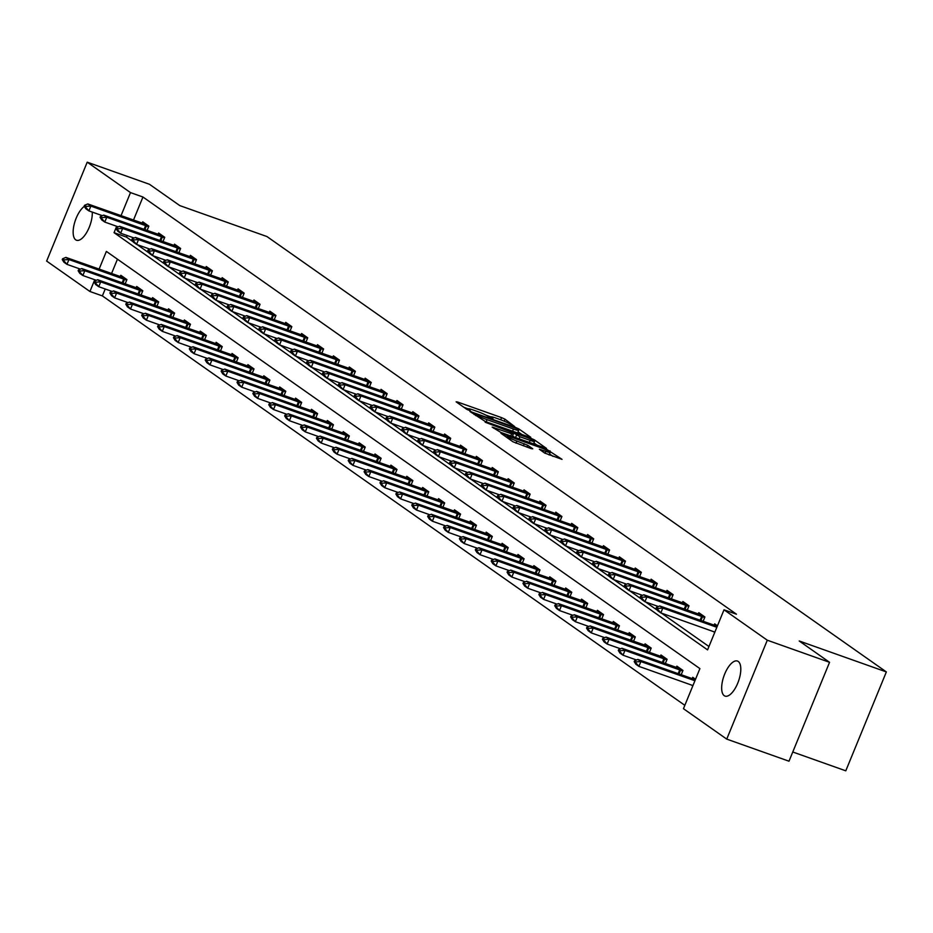 <?xml version="1.0" encoding="UTF-8"?>
<svg xmlns="http://www.w3.org/2000/svg" width="933" height="933" viewBox="0 0 933 933"><rect width="100%" height="100%" fill="white"/><g stroke="black" fill="none" stroke-linecap="round" stroke-linejoin="round"><path stroke-width="1.4" d="M514.619 426.544L505.01 419.197L501.557 417.622L457.567 402.006L456.12 401.843L466.745 409.307L470.302 410.672L468.798 409.552A9.12 0.956 22.3 0 1 468.168 408.864A9.12 0.956 22.3 0 1 473.416 410.077L477.078 411.383A9.12 0.956 22.3 0 1 488.099 416.41L491.889 418.474L493.032 418.742L491.528 417.622A9.12 0.956 22.3 0 1 490.898 416.934A9.12 0.956 22.3 0 1 496.146 418.147L499.808 419.453A9.12 0.956 22.3 0 1 510.829 424.48L514.619 426.544M724.218 695.68A18.59 7.721 109.5 0 1 724.323 674.979A18.59 7.721 109.5 0 1 737.455 661.054A18.59 7.721 109.5 0 1 738.26 661.462A18.59 7.721 109.5 0 1 738.143 682.163A18.59 7.721 109.5 0 1 725.023 696.088A18.59 7.721 109.5 0 1 724.218 695.68M92.262 212.094A18.59 7.721 109.5 0 1 87.084 231.781A18.59 7.721 109.5 0 1 76.494 240.236A18.59 7.721 109.5 0 1 75.701 239.828A18.59 7.721 109.5 0 1 74.29 223.873A18.59 7.721 109.5 0 1 84.32 206.356M544.604 453.018L562.028 459.351L546.598 449.274L500.963 433.274L512.952 441.787L531.309 448.645L532.755 448.808L527.705 445.263L516.87 441.064A7.627 0.793 22.3 0 1 507.132 436.294A7.627 0.793 22.3 0 1 511.517 437.309L540.475 447.595A7.627 0.793 22.3 0 1 550.213 452.365A7.627 0.793 22.3 0 1 545.828 451.35L539.367 449.263L544.604 453.018M105.219 288.997L102.385 295.913L89.93 291.493L46.65 261.077L87.212 162.179L149.455 184.279L179.812 205.61L266.955 236.55L886.35 671.923L799.208 640.983L829.554 662.313L767.299 640.213L726.737 739.111L683.457 708.695L699.902 668.599L106.374 251.409L99.085 269.182M87.212 162.179L130.492 192.595L121.01 215.721M116.672 226.287L114.048 232.69L707.576 649.881L724.02 609.797L736.475 614.217L142.947 197.015L130.492 192.595M724.02 609.797L767.299 640.213M529.303 437.122L530.749 437.285L518.946 428.993L515.506 427.431L469.87 411.43L485.312 421.506L529.303 437.122M534.492 439.921L546.481 448.423L500.858 432.434L492.169 427.092L511.646 433.81L513.29 434.183L509.745 431.617L485.183 422.206L531.052 438.347L534.492 439.921L534.096 440.877M792.77 751.998L845.788 770.821L886.35 671.923M142.947 197.015L133.454 220.141M127.145 235.536L126.503 237.11L133.244 241.857M137.186 244.621L149.128 253.018M153.07 255.794L165.013 264.191M168.966 266.955L180.909 275.352M184.851 278.127L196.793 286.524M200.735 289.288L212.677 297.685M216.619 300.461L228.562 308.858M232.515 311.622L244.458 320.019M248.4 322.795L260.342 331.192M264.284 333.967L276.226 342.353M280.168 345.128L292.111 353.525M296.064 356.301L308.007 364.686M311.949 367.462L323.891 375.859M327.833 378.635L339.775 387.032M343.717 389.796L355.66 398.193M359.602 400.968L371.556 409.365M375.498 412.129L387.44 420.526M391.382 423.302L403.324 431.699M407.266 434.463L419.209 442.86M423.15 445.636L435.105 454.033M439.046 456.797L450.989 465.194M454.931 467.969L466.873 476.366M470.815 479.13L482.758 487.527M486.699 490.303L498.654 498.7M502.595 501.464L514.538 509.861M518.48 512.637L530.422 521.034M534.364 523.81L546.306 532.195M550.248 534.971L562.202 543.368M566.144 546.143L578.087 554.529M582.029 557.304L593.971 565.701M597.913 568.477L609.855 576.874M613.797 579.638L625.74 588.035M629.693 590.811L641.636 599.208M645.578 601.972L657.52 610.369M661.462 613.144L708.952 646.522M142.166 223.232L142.737 221.832L148.848 226.136L147.052 230.498M158.05 234.405L158.622 233.005L164.733 237.297L162.937 241.67M173.935 245.566L174.506 244.166L180.617 248.47L178.833 252.831M189.819 256.738L190.402 255.339L196.501 259.631L194.717 264.004M205.715 267.911L206.286 266.511L212.397 270.803L210.601 275.165M221.599 279.072L222.171 277.672L228.282 281.964L226.486 286.338M237.483 290.245L238.055 288.845L244.166 293.137L242.382 297.499M253.368 301.406L253.951 300.006L260.05 304.298L258.266 308.671M269.264 312.578L269.835 311.179L275.946 315.471L274.15 319.832M285.148 323.739L285.72 322.34L291.831 326.632L290.035 331.005M301.032 334.912L301.604 333.513L307.715 337.804L305.931 342.178M316.917 346.073L317.488 344.674L323.599 348.977L321.815 353.339M332.813 357.246L333.384 355.846L339.495 360.138L337.699 364.511M348.697 368.407L349.269 367.007L355.38 371.311L353.584 375.672M364.581 379.579L365.153 378.18L371.264 382.472L369.48 386.845M380.466 390.74L381.037 389.341L387.148 393.644L385.364 398.006M396.35 401.913L396.933 400.514L403.044 404.805L401.248 409.179M412.246 413.074L412.818 411.675L418.929 415.978L417.133 420.34M428.13 424.247L428.702 422.847L434.813 427.139L433.029 431.512M444.015 435.408L444.586 434.008L450.697 438.312L448.913 442.674M459.899 446.58L460.482 445.181L466.593 449.473L464.797 453.846M475.795 457.753L476.366 456.354L482.478 460.645L480.682 465.007M491.679 468.914L492.251 467.515L498.362 471.806L496.566 476.18M507.564 480.087L508.135 478.687L514.246 482.979L512.462 487.341M523.448 491.248L524.031 489.848L530.142 494.14L528.346 498.514M539.344 502.421L539.915 501.021L546.027 505.313L544.231 509.675M555.228 513.582L555.8 512.182L561.911 516.474L560.115 520.847M571.113 524.754L571.684 523.355L577.795 527.646L576.011 532.02M586.997 535.915L587.58 534.516L593.691 538.819L591.895 543.181M602.893 547.088L603.464 545.688L609.576 549.98L607.78 554.354M618.777 558.249L619.349 556.849L625.46 561.153L623.664 565.515M634.662 569.422L635.233 568.022L641.344 572.314L639.56 576.687M650.546 580.583L651.129 579.183L657.24 583.487L655.444 587.848M666.442 591.755L667.013 590.356L673.125 594.648L671.328 599.021M682.326 602.916L682.898 601.517L689.009 605.82L687.213 610.182M698.211 614.089L698.782 612.689L704.893 616.981L703.109 621.355M713.43 631.594L714.713 632.492M714.095 625.25L714.678 623.85L717.454 625.81M102.385 295.913L684.834 705.325M117.441 259.187L111.528 273.602M120.24 276.693L120.812 275.293L126.923 279.597L125.127 283.959M136.125 287.865L136.696 286.466L142.807 290.758L141.011 295.131M152.009 299.026L152.58 297.627L158.692 301.93L156.907 306.292M167.893 310.199L168.476 308.8L174.588 313.091L172.792 317.465M183.789 321.36L184.361 319.961L190.472 324.264L188.676 328.626M199.674 332.533L200.245 331.133L206.356 335.425L204.56 339.799M215.558 343.694L216.129 342.294L222.241 346.598L220.456 350.96M231.442 354.867L232.025 353.467L238.137 357.759L236.341 362.132M247.338 366.028L247.91 364.628L254.021 368.932L252.225 373.293M263.223 377.2L263.794 375.801L269.905 380.093L268.109 384.466M279.107 388.373L279.678 386.973L285.79 391.265L284.005 395.627M294.991 399.534L295.574 398.134L301.674 402.426L299.89 406.8M310.887 410.707L311.459 409.307L317.57 413.599L315.774 417.961M326.772 421.868L327.343 420.468L333.454 424.76L331.658 429.133M342.656 433.04L343.227 431.641L349.339 435.933L347.554 440.294M358.54 444.201L359.123 442.802L365.223 447.094L363.438 451.467M374.436 455.374L375.008 453.974L381.119 458.266L379.323 462.64M390.321 466.535L390.892 465.135L397.003 469.439L395.207 473.801M406.205 477.708L406.776 476.308L412.887 480.6L411.103 484.973M422.089 488.869L422.661 487.469L428.772 491.773L426.987 496.134M437.985 500.041L438.557 498.642L444.668 502.934L442.872 507.307M453.87 511.202L454.441 509.803L460.552 514.106L458.756 518.468M469.754 522.375L470.325 520.976L476.436 525.267L474.652 529.641M485.638 533.536L486.21 532.137L492.321 536.44L490.536 540.802M501.522 544.709L502.106 543.309L508.217 547.601L506.421 551.974M517.418 555.87L517.99 554.47L524.101 558.774L522.305 563.135M533.303 567.042L533.874 565.643L539.985 569.935L538.201 574.308M549.187 578.215L549.759 576.816L555.87 581.107L554.085 585.469M565.071 589.376L565.655 587.977L571.766 592.268L569.97 596.642M580.967 600.549L581.539 599.149L587.65 603.441L585.854 607.803M596.852 611.71L597.423 610.31L603.534 614.602L601.738 618.976M612.736 622.882L613.308 621.483L619.419 625.775L617.634 630.137M628.62 634.043L629.204 632.644L635.315 636.936L633.519 641.309M644.516 645.216L645.088 643.817L651.199 648.108L649.403 652.482M660.401 656.377L660.972 654.978L667.083 659.281L665.287 663.643M676.285 667.55L676.857 666.15L682.968 670.442L681.183 674.816M691.505 685.055L692.787 685.953M692.169 678.711L692.753 677.311L695.528 679.271M829.554 662.313L788.991 761.211L726.737 739.111M94.746 279.748L89.93 291.493M126.503 237.11L114.048 232.69M490.921 416.911L485.813 415.092M468.191 408.841L463.923 407.324M521.85 434.475L518.06 431.816M516.625 428.55L475.597 413.739L474.454 413.482L476.04 414.649A9.12 0.956 22.3 0 0 487.061 419.675L513.453 429.04A9.12 0.956 22.3 0 0 518.701 430.253A9.12 0.956 22.3 0 0 518.072 429.577L516.625 428.55M517.582 432.959A9.12 0.956 22.3 0 0 517.605 432.935L518.701 430.253M533.909 442.953L537.385 445.403M530.166 440.388A7.627 0.793 22.3 0 0 534.539 441.402A7.627 0.793 22.3 0 0 524.812 436.621L512.975 432.62L519.961 436.761L530.166 440.388L529.279 442.522M514.666 437.332L512.59 435.874M552.931 456.33L549.56 453.951M124.847 278.139L65.881 257.391L68.937 259.549L126.69 280.157M64.109 259.864L62.581 258.791L62.254 259.596L63.782 260.669L64.109 259.864L68.937 259.549L66.966 264.354L80.425 269.136M63.782 260.669L66.966 264.354L63.91 262.208L62.254 259.596M65.881 257.391L62.581 258.791M84.506 205.33L84.18 206.135L85.708 207.208L86.034 206.403L84.506 205.33L87.807 203.942L146.773 224.678M148.615 226.696L90.863 206.088L88.892 210.893L85.836 208.747L84.18 206.135M102.35 215.675L88.892 210.893L85.708 207.208M87.807 203.942L90.863 206.088L86.034 206.403M140.743 289.3L81.766 268.564L84.821 270.71L142.574 291.318M80.005 271.025L78.477 269.952L78.139 270.757L79.667 271.83L80.005 271.025L84.821 270.71L82.85 275.527L96.309 280.297M79.667 271.83L82.85 275.527L79.795 273.381L78.139 270.757M81.766 268.564L78.477 269.952M156.627 300.473L97.65 279.737L100.706 281.883L158.47 302.49M95.889 282.198L94.361 281.125L94.035 281.929L95.563 283.002L95.889 282.198L100.706 281.883L98.735 286.688L112.193 291.469M95.563 283.002L98.735 286.688L95.679 284.542L94.035 281.929M97.65 279.737L94.361 281.125M100.402 216.503L100.064 217.296L101.592 218.369L101.93 217.576L100.402 216.503L103.691 215.103L162.657 235.839M164.5 237.857L106.747 217.249L104.776 222.066L101.72 219.92L100.064 217.296M118.234 226.847L104.776 222.066L101.592 218.369M103.691 215.103L106.747 217.249L101.93 217.576M116.287 227.664L115.96 228.468L117.488 229.541L117.815 228.737L116.287 227.664L119.576 226.276L178.553 247.012M180.384 249.029L122.631 228.422L120.66 233.227L117.605 231.081L115.96 228.468M134.119 238.008L120.66 233.227L117.488 229.541M119.576 226.276L122.631 228.422L117.815 228.737M172.512 311.634L113.546 290.898L116.602 293.044L174.354 313.651M111.773 293.37L110.246 292.286L109.919 293.09L111.447 294.163L111.773 293.37L116.602 293.044L114.619 297.86L128.078 302.63M111.447 294.163L114.619 297.86L111.575 295.714L109.919 293.09M113.546 290.898L110.246 292.286M188.396 322.806L129.43 302.07L132.486 304.216L190.239 324.824M127.658 304.531L126.13 303.458L125.803 304.263L127.331 305.336L127.658 304.531L132.486 304.216L130.515 309.021L143.974 313.803M127.331 305.336L130.515 309.021L127.459 306.875L125.803 304.263M129.43 302.07L126.13 303.458M204.28 333.967L145.315 313.231L148.37 315.377L206.123 335.985M143.554 315.704L142.026 314.631L141.688 315.424L143.215 316.497L143.554 315.704L148.37 315.377L146.399 320.194L159.858 324.964M143.215 316.497L146.399 320.194L143.344 318.048L141.688 315.424M145.315 313.231L142.026 314.631M132.171 238.836L131.845 239.629L133.372 240.702L133.699 239.909L132.171 238.836L135.472 237.437L194.437 258.184M196.28 260.202L138.527 239.583L136.545 244.399L133.489 242.253L131.845 239.629M150.003 249.181L136.545 244.399L133.372 240.702M135.472 237.437L138.527 239.583L133.699 239.909M148.055 249.997L147.729 250.802L149.257 251.875L149.583 251.07L148.055 249.997L151.356 248.61L210.322 269.345M212.164 271.363L154.412 250.755L152.441 255.56L149.385 253.414L147.729 250.802M165.899 260.342L152.441 255.56L149.257 251.875M151.356 248.61L154.412 250.755L149.583 251.07M163.951 261.17L163.613 261.963L165.141 263.048L165.479 262.243L163.951 261.17L167.24 259.771L226.206 280.518M228.049 282.536L170.296 261.916L168.325 266.733L165.269 264.587L163.613 261.963M181.783 271.515L168.325 266.733L165.141 263.048M167.24 259.771L170.296 261.916L165.479 262.243M220.176 345.14L161.199 324.404L164.255 326.55L222.007 347.158M159.438 326.865L157.91 325.792L157.584 326.597L159.111 327.67L159.438 326.865L164.255 326.55L162.284 331.355L175.742 336.137M159.111 327.67L162.284 331.355L159.228 329.209L157.584 326.597M161.199 324.404L157.91 325.792M179.836 272.331L179.509 273.136L181.037 274.209L181.364 273.404L179.836 272.331L183.125 270.943L242.102 291.679M243.933 293.697L186.18 273.089L184.209 277.906L181.154 275.748L179.509 273.136M197.668 282.676L184.209 277.906L181.037 274.209M183.125 270.943L186.18 273.089L181.364 273.404M236.061 356.301L177.095 335.565L180.151 337.711L237.903 358.319M175.322 338.038L173.795 336.965L173.468 337.758L174.996 338.831L175.322 338.038L180.151 337.711L178.168 342.528L191.627 347.309M174.996 338.831L178.168 342.528L175.112 340.382L173.468 337.758M177.095 335.565L173.795 336.965M195.72 283.504L195.394 284.297L196.921 285.381L197.248 284.577L195.72 283.504L199.021 282.104L257.986 302.852M259.829 304.869L202.076 284.25L200.094 289.067L197.038 286.921L195.394 284.297M213.552 293.848L200.094 289.067L196.921 285.381M199.021 282.104L202.076 284.25L197.248 284.577M251.945 367.474L192.979 346.738L196.035 348.884L253.788 369.491M191.207 349.199L189.679 348.126L189.352 348.93L190.88 350.003L191.207 349.199L196.035 348.884L194.064 353.689L207.523 358.47M190.88 350.003L194.064 353.689L191.008 351.543L189.352 348.93M192.979 346.738L189.679 348.126M211.604 294.665L211.278 295.469L212.806 296.542L213.132 295.738L211.604 294.665L214.905 293.277L273.87 314.013M275.713 316.03L217.96 295.423L215.989 300.239L212.934 298.082L211.278 295.469M229.448 305.009L215.989 300.239L212.806 296.542M214.905 293.277L217.96 295.423L213.132 295.738M267.829 378.646L208.864 357.899L211.919 360.045L269.672 380.664M207.103 360.371L205.575 359.298L205.237 360.091L206.764 361.164L207.103 360.371L211.919 360.045L209.948 364.861L223.407 369.643M206.764 361.164L209.948 364.861L206.893 362.715L205.237 360.091M208.864 357.899L205.575 359.298M227.5 305.837L227.162 306.642L228.69 307.715L229.028 306.91L227.5 305.837L230.789 304.438L289.755 325.185M291.597 327.203L233.845 306.595L231.874 311.4L228.818 309.255L227.162 306.642M245.332 316.182L231.874 311.4L228.69 307.715M230.789 304.438L233.845 306.595L229.028 306.91M283.725 389.807L224.748 369.071L227.804 371.217L285.556 391.825M222.987 371.532L221.459 370.459L221.133 371.264L222.66 372.337L222.987 371.532L227.804 371.217L225.833 376.022L239.291 380.804M222.66 372.337L225.833 376.022L222.777 373.876L221.133 371.264M224.748 369.071L221.459 370.459M243.385 316.998L243.058 317.803L244.586 318.876L244.912 318.071L243.385 316.998L246.674 315.611L305.651 336.346M307.482 338.364L249.729 317.756L247.758 322.573L244.703 320.416L243.058 317.803M261.217 327.343L247.758 322.573L244.586 318.876M246.674 315.611L249.729 317.756L244.912 318.071M299.61 400.98L240.644 380.232L243.7 382.378L301.452 402.998M238.871 382.705L237.344 381.632L237.017 382.425L238.545 383.51L238.871 382.705L243.7 382.378L241.717 387.195L255.176 391.977M238.545 383.51L241.717 387.195L238.661 385.049L237.017 382.425M240.644 380.232L237.344 381.632M259.269 328.171L258.942 328.976L260.47 330.049L260.797 329.244L259.269 328.171L262.57 326.772L321.535 347.519M323.378 349.537L265.625 328.929L263.642 333.734L260.587 331.588L258.942 328.976M277.101 338.516L263.642 333.734L260.47 330.049M262.57 326.772L265.625 328.929L260.797 329.244M315.494 412.141L256.528 391.405L259.584 393.551L317.337 414.159M254.756 393.866L253.228 392.793L252.901 393.598L254.429 394.671L254.756 393.866L259.584 393.551L257.613 398.368L271.071 403.138M254.429 394.671L257.613 398.368L254.557 396.21L252.901 393.598M256.528 391.405L253.228 392.793M275.153 339.332L274.827 340.137L276.355 341.21L276.681 340.405L275.153 339.332L278.454 337.944L337.419 358.68M339.262 360.698L281.509 340.09L279.538 344.907L276.483 342.761L274.827 340.137M292.997 349.677L279.538 344.907L276.355 341.21M278.454 337.944L281.509 340.09L276.681 340.405M331.378 423.314L272.413 402.566L275.468 404.712L333.221 425.331M270.652 405.039L269.124 403.966L268.786 404.759L270.313 405.843L270.652 405.039L275.468 404.712L273.497 409.529L286.956 414.31M270.313 405.843L273.497 409.529L270.442 407.383L268.786 404.759M272.413 402.566L269.124 403.966M291.049 350.505L290.711 351.309L292.239 352.382L292.577 351.578L291.049 350.505L294.338 349.117L353.304 369.853M355.146 371.87L297.394 351.263L295.423 356.068L292.367 353.922L290.711 351.309M308.881 360.849L295.423 356.068L292.239 352.382M294.338 349.117L297.394 351.263L292.577 351.578M347.274 434.475L288.297 413.739L291.353 415.885L349.105 436.492M286.536 416.2L285.008 415.127L284.682 415.931L286.209 417.004L286.536 416.2L291.353 415.885L289.382 420.701L302.84 425.471M286.209 417.004L289.382 420.701L286.326 418.544L284.682 415.931M288.297 413.739L285.008 415.127M306.934 361.666L306.607 362.471L308.135 363.543L308.461 362.75L306.934 361.666L310.223 360.278L369.2 381.014M371.031 383.031L313.278 362.424L311.307 367.24L308.252 365.095L306.607 362.471M324.766 372.01L311.307 367.24L308.135 363.543M310.223 360.278L313.278 362.424L308.461 362.75M363.159 445.647L304.193 424.9L307.249 427.057L365.001 447.665M302.42 427.372L300.892 426.299L300.566 427.104L302.094 428.177L302.42 427.372L307.249 427.057L305.266 431.862L318.724 436.644M302.094 428.177L305.266 431.862L302.21 429.716L300.566 427.104M304.193 424.9L300.892 426.299M322.818 372.838L322.491 373.643L324.019 374.716L324.346 373.911L322.818 372.838L326.118 371.451L385.084 392.187M386.927 394.204L329.174 373.597L327.191 378.401L324.136 376.256L322.491 373.643M340.65 383.183L327.191 378.401L324.019 374.716M326.118 371.451L329.174 373.597L324.346 373.911M379.043 456.808L320.077 436.073L323.133 438.218L380.886 458.826M318.305 438.533L316.777 437.46L316.45 438.265L317.978 439.338L318.305 438.533L323.133 438.218L321.162 443.035L334.62 447.805M317.978 439.338L321.162 443.035L318.106 440.877L316.45 438.265M320.077 436.073L316.777 437.46M338.702 384.011L338.376 384.804L339.904 385.877L340.23 385.084L338.702 384.011L342.003 382.612L400.968 403.348M402.811 405.365L345.058 384.758L343.087 389.574L340.032 387.428L338.376 384.804M356.534 394.344L343.087 389.574L339.904 385.877M342.003 382.612L345.058 384.758L340.23 385.084M394.927 467.981L335.962 447.234L339.017 449.391L396.77 469.999M334.201 449.706L332.673 448.633L332.335 449.438L333.862 450.511L334.201 449.706L339.017 449.391L337.046 454.196L350.505 458.978M333.862 450.511L337.046 454.196L333.991 452.05L332.335 449.438M335.962 447.234L332.673 448.633M354.598 395.172L354.26 395.977L355.788 397.05L356.126 396.245L354.598 395.172L357.887 393.784L416.853 414.52M418.695 416.538L360.943 395.93L358.972 400.735L355.916 398.589L354.26 395.977M372.43 405.517L358.972 400.735L355.788 397.05M357.887 393.784L360.943 395.93L356.126 396.245M410.823 479.142L351.846 458.406L354.902 460.552L412.654 481.16M350.085 460.867L348.557 459.794L348.231 460.599L349.758 461.672L350.085 460.867L354.902 460.552L352.931 465.369L366.389 470.139M349.758 461.672L352.931 465.369L349.875 463.223L348.231 460.599M351.846 458.406L348.557 459.794M370.483 406.345L370.156 407.138L371.684 408.211L372.01 407.418L370.483 406.345L373.771 404.945L432.749 425.681M434.58 427.699L376.827 407.091L374.856 411.908L371.8 409.762L370.156 407.138M388.315 416.689L374.856 411.908L371.684 408.211M373.771 404.945L376.827 407.091L372.01 407.418M426.708 490.315L367.742 469.579L370.798 471.725L428.55 492.332M365.969 472.04L364.441 470.967L364.115 471.771L365.643 472.844L365.969 472.04L370.798 471.725L368.815 476.53L382.273 481.311M365.643 472.844L368.815 476.53L365.759 474.384L364.115 471.771M367.742 469.579L364.441 470.967M386.367 417.506L386.04 418.311L387.568 419.384L387.895 418.579L386.367 417.506L389.667 416.118L448.633 436.854M450.476 438.872L392.723 418.264L390.74 423.069L387.685 420.923L386.04 418.311M404.199 427.85L390.74 423.069L387.568 419.384M389.667 416.118L392.723 418.264L387.895 418.579M442.592 501.476L383.626 480.74L386.682 482.886L444.435 503.493M381.854 483.212L380.326 482.128L379.999 482.932L381.527 484.005L381.854 483.212L386.682 482.886L384.711 487.702L398.158 492.472M381.527 484.005L384.711 487.702L381.655 485.557L379.999 482.932M383.626 480.74L380.326 482.128M402.251 428.679L401.925 429.472L403.453 430.545L403.779 429.751L402.251 428.679L405.552 427.279L464.517 448.027M466.36 450.044L408.607 429.425L406.636 434.242L403.581 432.096L401.925 429.472M420.083 439.023L406.636 434.242L403.453 430.545M405.552 427.279L408.607 429.425L403.779 429.751M458.476 512.649L399.511 491.913L402.566 494.058L460.319 514.666M397.75 494.373L396.222 493.3L395.884 494.105L397.411 495.178L397.75 494.373L402.566 494.058L400.595 498.863L414.054 503.645M397.411 495.178L400.595 498.863L397.54 496.718L395.884 494.105M399.511 491.913L396.222 493.3M418.136 439.84L417.809 440.644L419.337 441.717L419.663 440.912L418.136 439.84L421.436 438.452L480.402 459.188M482.244 461.205L424.492 440.598L422.521 445.403L419.465 443.257L417.809 440.644M435.979 450.184L422.521 445.403L419.337 441.717M421.436 438.452L424.492 440.598L419.663 440.912M474.372 523.81L415.395 503.074L418.451 505.219L476.203 525.827M413.634 505.546L412.106 504.473L411.78 505.266L413.307 506.339L413.634 505.546L418.451 505.219L416.48 510.036L429.938 514.806M413.307 506.339L416.48 510.036L413.424 507.89L411.78 505.266M415.395 503.074L412.106 504.473M434.032 451.012L433.705 451.805L435.233 452.89L435.559 452.085L434.032 451.012L437.32 449.613L496.298 470.36M498.129 472.378L440.376 451.759L438.405 456.575L435.349 454.429L433.705 451.805M451.864 461.357L438.405 456.575L435.233 452.89M437.32 449.613L440.376 451.759L435.559 452.085M490.257 534.982L431.291 514.246L434.346 516.392L492.099 537M429.518 516.707L427.99 515.634L427.664 516.439L429.192 517.512L429.518 516.707L434.346 516.392L432.364 521.197L445.822 525.979M429.192 517.512L432.364 521.197L429.308 519.051L427.664 516.439M431.291 514.246L427.99 515.634M449.916 462.173L449.589 462.978L451.117 464.051L451.444 463.246L449.916 462.173L453.216 460.785L512.182 481.521M514.025 483.539L456.272 462.931L454.289 467.748L451.234 465.59L449.589 462.978M467.748 472.518L454.289 467.748L451.117 464.051M453.216 460.785L456.272 462.931L451.444 463.246M506.141 546.143L447.175 525.407L450.231 527.553L507.984 548.161M445.403 527.88L443.875 526.807L443.548 527.6L445.076 528.673L445.403 527.88L450.231 527.553L448.26 532.37L461.707 537.151M445.076 528.673L448.26 532.37L445.204 530.224L443.548 527.6M447.175 525.407L443.875 526.807M465.8 473.346L465.474 474.139L467.001 475.224L467.328 474.419L465.8 473.346L469.101 471.946L528.066 492.694M529.909 494.712L472.156 474.092L470.185 478.909L467.13 476.763L465.474 474.139M483.632 483.691L470.185 478.909L467.001 475.224M469.101 471.946L472.156 474.092L467.328 474.419M522.025 557.316L463.06 536.58L466.115 538.726L523.868 559.334M461.287 539.041L459.771 537.968L459.433 538.773L460.96 539.845L461.287 539.041L466.115 538.726L464.144 543.531L477.603 548.312M460.96 539.845L464.144 543.531L461.089 541.385L459.433 538.773M463.06 536.58L459.771 537.968M481.685 484.507L481.358 485.312L482.886 486.385L483.212 485.58L481.685 484.507L484.985 483.119L543.951 503.855M545.793 505.873L488.041 485.265L486.07 490.082L483.014 487.924L481.358 485.312M499.528 494.852L486.07 490.082L482.886 486.385M484.985 483.119L488.041 485.265L483.212 485.58M537.921 568.489L478.944 547.741L481.999 549.887L539.752 570.506M477.183 550.213L475.655 549.14L475.329 549.934L476.856 551.006L477.183 550.213L481.999 549.887L480.029 554.703L493.487 559.485M476.856 551.006L480.029 554.703L476.973 552.558L475.329 549.934M478.944 547.741L475.655 549.14M497.581 495.68L497.254 496.484L498.77 497.557L499.108 496.753L497.581 495.68L500.869 494.28L559.847 515.028M561.678 517.045L503.925 496.438L501.954 501.243L498.898 499.097L497.254 496.484M515.413 506.024L501.954 501.243L498.77 497.557M500.869 494.28L503.925 496.438L499.108 496.753M553.805 579.65L494.84 558.914L497.895 561.06L555.648 581.667M493.067 561.374L491.539 560.301L491.213 561.106L492.741 562.179L493.067 561.374L497.895 561.06L495.913 565.865L509.371 570.646M492.741 562.179L495.913 565.865L492.857 563.719L491.213 561.106M494.84 558.914L491.539 560.301M513.465 506.841L513.138 507.645L514.666 508.718L514.993 507.914L513.465 506.841L516.765 505.453L575.731 526.189M577.574 528.206L519.809 507.599L517.838 512.415L514.783 510.258L513.138 507.645M531.297 517.185L517.838 512.415L514.666 508.718M516.765 505.453L519.809 507.599L514.993 507.914M569.69 590.822L510.724 570.075L513.78 572.221L571.532 592.84M508.951 572.547L507.424 571.474L507.097 572.267L508.625 573.352L508.951 572.547L513.78 572.221L511.809 577.037L525.256 581.819M508.625 573.352L511.809 577.037L508.753 574.891L507.097 572.267M510.724 570.075L507.424 571.474M529.349 518.013L529.023 518.818L530.55 519.891L530.877 519.086L529.349 518.013L532.65 516.614L591.615 537.361M593.458 539.379L535.705 518.771L533.734 523.576L530.679 521.43L529.023 518.818M547.181 528.358L533.734 523.576L530.55 519.891M532.65 516.614L535.705 518.771L530.877 519.086M585.574 601.983L526.609 581.247L529.664 583.393L587.417 604.001M524.836 583.708L523.308 582.635L522.981 583.44L524.509 584.513L524.836 583.708L529.664 583.393L527.693 588.21L541.152 592.98M524.509 584.513L527.693 588.21L524.638 586.052L522.981 583.44M526.609 581.247L523.308 582.635M545.234 529.174L544.907 529.979L546.435 531.052L546.761 530.247L545.234 529.174L548.534 527.786L607.5 548.522M609.342 550.54L551.59 529.932L549.619 534.749L546.563 532.603L544.907 529.979M563.077 539.519L549.619 534.749L546.435 531.052M548.534 527.786L551.59 529.932L546.761 530.247M601.47 613.156L542.493 592.408L545.548 594.554L603.301 615.174M540.732 594.881L539.204 593.808L538.877 594.601L540.405 595.686L540.732 594.881L545.548 594.554L543.577 599.371L557.036 604.152M540.405 595.686L543.577 599.371L540.522 597.225L538.877 594.601M542.493 592.408L539.204 593.808M561.13 540.347L560.791 541.152L562.319 542.225L562.657 541.42L561.13 540.347L564.418 538.959L623.396 559.695M625.227 561.713L567.474 541.105L565.503 545.91L562.447 543.764L560.791 541.152M578.961 550.692L565.503 545.91L562.319 542.225M564.418 538.959L567.474 541.105L562.657 541.42M617.354 624.317L558.389 603.581L561.433 605.727L619.197 626.335M556.616 606.042L555.088 604.969L554.762 605.774L556.29 606.847L556.616 606.042L561.433 605.727L559.462 610.544L572.92 615.313M556.29 606.847L559.462 610.544L556.406 608.386L554.762 605.774M558.389 603.581L555.088 604.969M577.014 551.508L576.687 552.313L578.215 553.386L578.542 552.593L577.014 551.508L580.303 550.12L639.28 570.856M641.123 572.874L583.358 552.266L581.387 557.083L578.332 554.937L576.687 552.313M594.846 561.853L581.387 557.083L578.215 553.386M580.303 550.12L583.358 552.266L578.542 552.593M633.239 635.49L574.273 614.742L577.329 616.9L635.081 637.507M572.5 617.214L570.973 616.142L570.646 616.946L572.174 618.019L572.5 617.214L577.329 616.9L575.358 621.705L588.805 626.486M572.174 618.019L575.358 621.705L572.302 619.559L570.646 616.946M574.273 614.742L570.973 616.142M592.898 562.681L592.572 563.485L594.099 564.558L594.426 563.754L592.898 562.681L596.199 561.293L655.164 582.029M657.007 584.046L599.254 563.439L597.272 568.244L594.228 566.098L592.572 563.485M610.73 573.025L597.272 568.244L594.099 564.558M596.199 561.293L599.254 563.439L594.426 563.754M649.123 646.651L590.157 625.915L593.213 628.061L650.966 648.668M588.385 628.375L586.857 627.303L586.53 628.107L588.058 629.18L588.385 628.375L593.213 628.061L591.242 632.877L604.701 637.647M588.058 629.18L591.242 632.877L588.187 630.72L586.53 628.107M590.157 625.915L586.857 627.303M608.783 573.853L608.456 574.646L609.984 575.719L610.31 574.926L608.783 573.853L612.083 572.454L671.049 593.19M672.891 595.207L615.139 574.6L613.168 579.416L610.112 577.27L608.456 574.646M626.626 584.186L613.168 579.416L609.984 575.719M612.083 572.454L615.139 574.6L610.31 574.926M665.019 657.823L606.042 637.076L609.097 639.233L666.85 659.841M604.281 639.548L602.753 638.475L602.415 639.28L603.943 640.353L604.281 639.548L609.097 639.233L607.126 644.038L620.585 648.82M603.943 640.353L607.126 644.038L604.071 641.892L602.415 639.28M606.042 637.076L602.753 638.475M624.678 585.014L624.34 585.819L625.868 586.892L626.206 586.087L624.678 585.014L627.967 583.626L686.933 604.362M688.776 606.38L631.023 585.772L629.052 590.577L625.996 588.431L624.34 585.819M642.51 595.359L629.052 590.577L625.868 586.892M627.967 583.626L631.023 585.772L626.206 586.087M680.903 668.984L621.926 648.248L624.982 650.394L682.746 671.002M620.165 650.709L618.637 649.636L618.311 650.441L619.839 651.514L620.165 650.709L624.982 650.394L623.011 655.211L636.469 659.981M619.839 651.514L623.011 655.211L619.955 653.065L618.311 650.441M621.926 648.248L618.637 649.636M640.563 596.187L640.236 596.98L641.764 598.053L642.091 597.26L640.563 596.187L643.852 594.788L702.829 615.523M704.66 617.541L646.907 596.933L644.936 601.75L641.881 599.604L640.236 596.98M658.395 606.532L644.936 601.75L641.764 598.053M643.852 594.788L646.907 596.933L642.091 597.26M695.342 679.714L637.822 659.421L640.878 661.567L694.922 680.752M636.049 661.882L634.522 660.809L634.195 661.614L635.723 662.687L636.049 661.882L640.878 661.567L638.895 666.372L692.951 685.568M635.723 662.687L638.895 666.372L635.851 664.226L634.195 661.614M637.822 659.421L634.522 660.809M656.447 607.348L656.121 608.153L657.648 609.226L657.975 608.421L656.447 607.348L659.748 605.96L717.267 626.253M716.847 627.291L662.803 608.106L660.821 612.911L657.765 610.765L656.121 608.153M714.876 632.107L660.821 612.911L657.648 609.226M659.748 605.96L662.803 608.106L657.975 608.421M491.271 418.241L491.528 417.622M468.541 410.17L468.798 409.552M457.298 402.659L457.567 402.006M500.683 419.768L501.557 417.622M504.193 421.168L505.01 419.197M471.247 412.468L471.515 411.803M518.55 429.961L518.946 428.993M474.209 414.555L474.594 413.634M475.667 415.57L476.04 414.649M486.186 421.809L487.061 419.675M512.579 431.186L513.453 429.04M493.534 428.13L493.802 427.477M510.771 435.944L511.646 433.81M530.76 439.07L531.052 438.347M512.788 433.763L513.162 432.83M515.506 437.635L516.509 435.186M519.075 438.895L519.961 436.761M540.732 450.301L541 449.636M545.035 453.286L545.828 451.35M515.984 443.21L516.87 441.064M523.378 445.834L524.264 443.7M526.947 447.105L527.705 445.263M502.327 434.323L502.607 433.658M546.306 449.974L546.598 449.274M549.665 451.77L550.038 450.849M122.923 283.177L124.521 279.294M122.118 282.886L123.716 278.99M145.641 225.529L144.044 229.436M146.446 225.833L144.848 229.716M138.807 294.338L140.405 290.466M138.002 294.058L139.6 290.163M154.703 305.511L156.289 301.627M153.887 305.219L155.484 301.324M161.526 236.702L159.928 240.597M162.33 237.005L160.733 240.889M177.41 247.875L175.812 251.77M178.215 248.166L176.629 252.05M170.587 316.684L172.173 312.8M169.783 316.392L171.38 312.497M186.472 327.845L188.069 323.961M185.667 327.553L187.265 323.658M202.356 339.017L203.954 335.134M201.551 338.726L203.149 334.83M193.306 259.036L191.708 262.931M194.099 259.339L192.513 263.223M209.19 270.208L207.593 274.104M209.995 270.5L208.397 274.384M225.075 281.369L223.477 285.265M225.879 281.673L224.282 285.556M218.252 350.178L219.838 346.295M217.436 349.898L219.033 345.991M240.959 292.542L239.361 296.437M241.764 292.834L240.178 296.717M234.136 361.351L235.722 357.467M233.332 361.059L234.929 357.164M256.855 303.703L255.257 307.598M257.648 304.006L256.062 307.89M250.021 372.512L251.618 368.628M249.216 372.232L250.814 368.325M272.739 314.876L271.141 318.771M273.544 315.179L271.946 319.051M265.905 383.685L267.503 379.801M265.1 383.393L266.698 379.498M288.624 326.037L287.026 329.932M289.428 326.34L287.831 330.224M281.801 394.846L283.387 390.962M280.985 394.566L282.582 390.67M304.508 337.21L302.91 341.105M305.313 337.513L303.726 341.385M297.685 406.018L299.271 402.135M296.881 405.727L298.478 401.831M320.404 348.371L318.806 352.266M321.197 348.674L319.611 352.557M313.57 417.179L315.167 413.296M312.765 416.899L314.363 413.004M336.288 359.543L334.69 363.438M337.093 359.846L335.495 363.718M329.454 428.352L331.052 424.468M328.649 428.06L330.247 424.165M352.173 370.704L350.575 374.599M352.977 371.007L351.379 374.891M345.35 439.513L346.936 435.641M344.534 439.233L346.131 435.338M368.057 381.877L366.459 385.772M368.862 382.18L367.275 386.064M361.234 450.686L362.82 446.802M360.43 450.394L362.027 446.499M383.953 393.038L382.343 396.933M384.746 393.341L383.16 397.225M377.119 461.847L378.716 457.975M376.314 461.567L377.912 457.671M399.837 404.211L398.239 408.106M400.642 404.514L399.044 408.397M393.003 473.019L394.601 469.136M392.198 472.728L393.796 468.832M415.721 415.372L414.124 419.279M416.526 415.675L414.928 419.558M408.899 484.18L410.485 480.308M408.083 483.9L409.68 480.005M431.606 426.544L430.008 430.44M432.411 426.848L430.824 430.731M424.783 495.353L426.369 491.469M423.967 495.061L425.576 491.166M447.49 437.717L445.892 441.612M448.295 438.009L446.709 441.892M440.668 506.526L442.265 502.642M439.863 506.234L441.461 502.339M463.386 448.878L461.788 452.773M464.191 449.181L462.593 453.065M456.552 517.687L458.15 513.803M455.747 517.395L457.345 513.5M479.27 460.051L477.673 463.946M480.075 460.342L478.477 464.226M472.448 528.859L474.034 524.976M471.631 528.568L473.229 524.673M495.155 471.212L493.557 475.107M495.959 471.515L494.362 475.398M488.332 540.02L489.918 536.137M487.516 539.74L489.114 535.834M511.039 482.384L509.441 486.28M511.844 482.676L510.258 486.56M504.217 551.193L505.814 547.309M503.412 550.902L505.01 547.006M526.935 493.545L525.337 497.441M527.728 493.849L526.142 497.732M520.101 562.354L521.699 558.47M519.296 562.074L520.894 558.167M542.819 504.718L541.222 508.613M543.624 505.021L542.026 508.893M535.997 573.527L537.583 569.643M535.18 573.235L536.778 569.34M558.704 515.879L557.106 519.774M559.508 516.182L557.911 520.066M551.881 584.688L553.467 580.804M551.065 584.408L552.663 580.513M574.588 527.052L572.99 530.947M575.393 527.355L573.807 531.227M567.765 595.86L569.352 591.977M566.961 595.569L568.559 591.674M590.484 538.213L588.886 542.108M591.277 538.516L589.691 542.4M583.65 607.021L585.248 603.138M582.845 606.742L584.443 602.846M606.368 549.385L604.771 553.281M607.173 549.689L605.575 553.561M599.534 618.194L601.132 614.311M598.729 617.903L600.327 614.007M622.253 560.546L620.655 564.442M623.057 560.85L621.46 564.733M615.43 629.355L617.016 625.483M614.614 629.075L616.212 625.18M638.137 571.719L636.539 575.614M638.942 572.022L637.356 575.906M631.314 640.528L632.901 636.644M630.51 640.236L632.107 636.341M654.033 582.88L652.435 586.775M654.826 583.183L653.24 587.067M647.199 651.689L648.797 647.817M646.394 651.409L647.992 647.514M669.917 594.053L668.32 597.948M670.722 594.356L669.124 598.24M663.083 662.862L664.681 658.978M662.278 662.57L663.876 658.675M685.802 605.214L684.204 609.121M686.606 605.517L685.009 609.401M678.979 674.023L680.565 670.151M678.163 673.743L679.76 669.847M701.686 616.386L700.088 620.282M702.491 616.69L700.905 620.573M490.501 417.914L490.898 416.934M467.771 409.844L468.168 408.864M474.057 414.45L474.454 413.482M512.334 436.504L513.29 434.183M533.478 444.015L534.539 441.402M512.567 433.6L512.975 432.62M549.14 454.977L550.213 452.365M506.689 437.379L507.132 436.294"/></g></svg>
